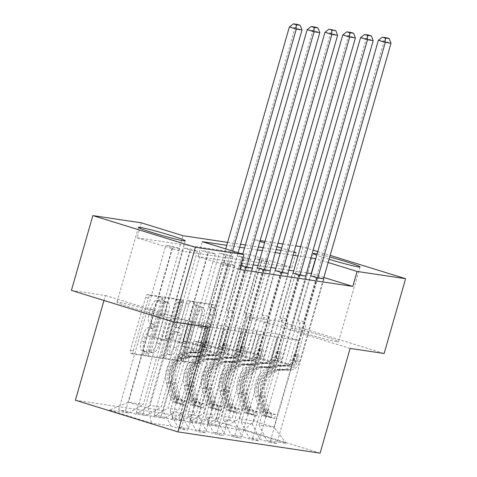 <?xml version="1.0" encoding="UTF-8"?>
<svg xmlns="http://www.w3.org/2000/svg" width="477" height="477" viewBox="0 0 477 477"><rect width="100%" height="100%" fill="white"/><g stroke="black" fill="none" stroke-linecap="round" stroke-linejoin="round"><path stroke-width="0.36" stroke-dasharray="2.38 1.79" d="M143.988 353.141A2.141 0.787 -72.8 0 1 142.617 355.079L130.716 353.296A3.059 1.121 -72.8 0 1 130.65 353.284A3.059 1.121 -72.8 0 1 130.436 350.196L145.592 297.326A3.059 1.121 -72.8 0 1 147.56 294.553L159.461 296.336A2.141 0.787 -72.8 0 1 159.503 296.342A2.141 0.787 -72.8 0 1 159.652 298.507A2.141 0.787 -72.8 0 1 158.281 300.444L156.742 300.218A9.79 3.589 -72.8 0 0 150.458 309.078L149.194 313.484A9.79 3.589 -72.8 0 0 149.891 323.376A9.79 3.589 -72.8 0 0 150.088 323.418L151.626 323.65A2.141 0.787 -72.8 0 1 151.668 323.662A2.141 0.787 -72.8 0 1 151.823 325.821A2.141 0.787 -72.8 0 1 150.446 327.765L148.907 327.532A9.79 3.589 -72.8 0 0 142.629 336.392L141.365 340.799A9.79 3.589 -72.8 0 0 142.057 350.69A9.79 3.589 -72.8 0 0 142.253 350.738L143.792 350.965A2.141 0.787 -72.8 0 1 143.839 350.977A2.141 0.787 -72.8 0 1 143.988 353.141M159.509 301.07A9.79 3.589 -72.8 0 0 153.23 309.937L151.966 314.343A9.79 3.589 -72.8 0 0 152.664 324.229A9.79 3.589 -72.8 0 0 152.855 324.277L154.399 324.509A2.141 0.787 -72.8 0 1 154.441 324.515A2.141 0.787 -72.8 0 1 154.59 326.679A2.141 0.787 -72.8 0 1 153.218 328.617L151.68 328.391A9.79 3.589 -72.8 0 0 145.396 337.251L144.137 341.657A9.79 3.589 -72.8 0 0 144.829 351.549A9.79 3.589 -72.8 0 0 145.026 351.591L146.564 351.823A2.141 0.787 -72.8 0 1 146.606 351.829A2.141 0.787 -72.8 0 1 146.761 353.994A2.141 0.787 -72.8 0 1 145.384 355.931L133.482 354.155A3.059 1.121 -72.8 0 1 133.423 354.143A3.059 1.121 -72.8 0 1 133.208 351.048L148.365 298.185A3.059 1.121 -72.8 0 1 150.327 295.412L162.228 297.189A2.141 0.787 -72.8 0 1 162.269 297.201A2.141 0.787 -72.8 0 1 162.424 299.365A2.141 0.787 -72.8 0 1 161.053 301.303L156.742 300.218M336.798 341.699A24.315 1.264 -164 0 1 310.479 334.955A24.315 1.264 -164 0 1 291.817 328.313A24.315 1.264 -164 0 1 293.576 328.337A24.315 1.264 -164 0 1 319.894 335.075A24.315 1.264 -164 0 1 338.557 341.717A24.315 1.264 -164 0 1 336.798 341.699M329.064 259.285A24.315 1.264 -164 0 1 316.746 255.213M161.977 315.565A24.315 1.264 -164 0 1 135.653 308.828A24.315 1.264 -164 0 1 116.99 302.185A24.315 1.264 -164 0 1 118.749 302.209A24.315 1.264 -164 0 1 145.068 308.947A24.315 1.264 -164 0 1 163.736 315.589A24.315 1.264 -164 0 1 161.977 315.565M200.328 342.11A3.059 1.121 -72.8 0 1 200.388 342.122A3.059 1.121 -72.8 0 1 200.608 345.211L196.357 360.046A3.059 1.121 -72.8 0 1 194.389 362.818L181.177 360.839A3.059 1.121 -72.8 0 1 181.111 360.827A3.059 1.121 -72.8 0 1 180.896 357.738L196.059 304.869A3.059 1.121 -72.8 0 1 198.021 302.096L211.233 304.076A3.059 1.121 -72.8 0 1 211.299 304.087A3.059 1.121 -72.8 0 1 211.514 307.176L206.374 325.093A3.059 1.121 -72.8 0 1 204.412 327.866L198.76 327.019A3.059 1.121 -72.8 0 1 198.694 327.007A3.059 1.121 -72.8 0 1 198.48 323.913L201.026 315.029A8.187 2.999 -72.8 0 0 200.447 306.765A8.187 2.999 -72.8 0 0 195.033 314.134L185.052 348.937A8.187 2.999 -72.8 0 0 185.636 357.207A8.187 2.999 -72.8 0 0 191.044 349.832L192.708 344.036A3.059 1.121 -72.8 0 1 194.676 341.264L203.101 342.963A3.059 1.121 -72.8 0 1 203.16 342.981A3.059 1.121 -72.8 0 1 203.381 346.069L199.124 360.904A3.059 1.121 -72.8 0 1 197.162 363.671L183.943 361.697A3.059 1.121 -72.8 0 1 183.883 361.685A3.059 1.121 -72.8 0 1 183.669 358.591L198.826 305.721A3.059 1.121 -72.8 0 1 200.787 302.955L214.006 304.928A3.059 1.121 -72.8 0 1 214.066 304.946A3.059 1.121 -72.8 0 1 214.286 308.035L209.147 325.952A3.059 1.121 -72.8 0 1 207.185 328.719L201.527 327.878A3.059 1.121 -72.8 0 1 201.467 327.86A3.059 1.121 -72.8 0 1 201.252 324.771L203.798 315.887L201.026 315.029M350.13 348.419L247.605 316.734L281.615 321.82L303.062 247.008L313.127 250.121M247.605 316.734L217.578 421.465L75.39 400.215M71.413 290.404L105.423 295.484L103.992 300.468M137.072 237.802L178.636 250.652L291.841 267.567L250.276 254.724L137.072 237.802L141.365 222.842M250.276 254.724L254.563 239.764L260.168 240.599M265.027 241.326L277.966 243.258M282.831 243.985L295.77 245.923M300.635 246.651L303.062 247.008M161.518 354.84A3.059 1.121 -72.8 0 1 159.556 357.607L146.338 355.633A3.059 1.121 -72.8 0 1 146.278 355.621A3.059 1.121 -72.8 0 1 146.063 352.527L161.22 299.663A3.059 1.121 -72.8 0 1 163.182 296.891L176.401 298.864A3.059 1.121 -72.8 0 1 176.46 298.882A3.059 1.121 -72.8 0 1 176.681 301.971L161.518 354.84L164.291 355.699A3.059 1.121 -72.8 0 1 162.329 358.466L149.11 356.492A3.059 1.121 -72.8 0 1 149.051 356.474A3.059 1.121 -72.8 0 1 148.83 353.385L163.993 300.516A3.059 1.121 -72.8 0 1 165.954 297.749L179.173 299.723A3.059 1.121 -72.8 0 1 179.233 299.735A3.059 1.121 -72.8 0 1 179.447 302.829L164.291 355.699M163.754 358.239L176.973 360.213A3.059 1.121 -72.8 0 0 178.935 357.446L194.097 304.576A3.059 1.121 -72.8 0 0 193.877 301.482A3.059 1.121 -72.8 0 0 193.817 301.47L188.159 300.623A3.059 1.121 -72.8 0 0 186.197 303.396L180.05 324.837A3.059 1.121 -72.8 0 1 178.088 327.604L174.338 327.043A3.059 1.121 -72.8 0 1 174.278 327.031A3.059 1.121 -72.8 0 1 174.057 323.943L180.461 301.619A2.141 0.787 -72.8 0 0 180.306 299.455A2.141 0.787 -72.8 0 0 178.893 301.381L163.48 355.132A3.059 1.121 -72.8 0 0 163.694 358.221A3.059 1.121 -72.8 0 0 163.754 358.239L166.527 359.092L179.746 361.071L176.973 360.213M320.097 453.15L217.578 421.465M317.187 277.882L270 442.453L259.882 439.329L248.928 437.695L259.041 440.82L252.196 439.794L242.083 436.67L231.124 435.03L241.243 438.16L234.392 437.135L224.279 434.01L213.326 432.371L223.439 435.495L216.594 434.475L206.475 431.351L195.522 429.711L205.635 432.836L198.79 431.816L188.677 428.686L177.718 427.052L187.837 430.176L180.986 429.151L170.873 426.027L151.477 423.129L109.358 410.113L128.438 402.248L143.273 404.466L168.154 317.688L153.32 315.476L128.438 402.248L148.389 408.413L151.477 423.129M270 442.453L276.845 443.479L266.732 440.354L286.128 443.252L244.015 430.236L224.613 427.338L214.501 424.214L261.694 259.637L254.843 258.612L261.772 260.752L268.617 261.778L261.694 259.637M109.358 410.113L128.754 413.01L118.642 409.886L125.493 410.906L135.605 414.036L146.558 415.67L136.446 412.545L143.291 413.571L153.403 416.695L164.362 418.329L154.25 415.205L161.095 416.23L171.207 419.355L182.16 420.994L172.048 417.87L178.899 418.889L189.011 422.014L199.964 423.654L189.852 420.529L196.697 421.549L206.809 424.679L217.768 426.313L207.656 423.188L214.501 424.214M172.763 247.45L179.608 248.475L172.68 246.335L165.835 245.309L172.763 247.45L147.453 335.725L161.441 340.047L168.154 317.688M190.561 250.109L197.412 251.135L190.484 248.994L183.639 247.968L190.561 250.109L165.251 338.384L179.245 342.707L185.958 320.353L161.077 407.125L150.118 405.492L174.999 318.714L185.958 320.353M208.366 252.774L215.21 253.794L208.288 251.653L201.437 250.634L208.366 252.774L183.055 341.043L197.049 345.366L203.757 323.012L178.875 409.791L167.922 408.151L192.803 321.373L203.757 323.012M226.17 255.433L233.014 256.453L226.086 254.313L219.241 253.293L226.17 255.433L200.859 343.702L214.847 348.031L221.561 325.672L196.679 412.45L185.726 410.81L210.607 324.038L221.561 325.672M243.968 258.093L250.819 259.118L243.89 256.978L237.045 255.952L243.968 258.093L218.657 346.368L232.651 350.69L239.365 328.331L214.483 415.109L203.524 413.47L228.405 326.697L239.365 328.331M323.853 277.465L311.463 273.631M306.604 272.874L293.671 270.936M288.806 270.209L275.867 268.277M271.002 267.549L258.063 265.617M253.198 264.89L198.033 256.644L239.597 269.487M228.179 264.58L235.024 265.6L228.101 263.459L221.25 262.439L228.179 264.58L180.986 429.151M240.706 265.606L239.055 265.099L245.899 266.118L252.279 268.092M270.083 270.751L263.703 268.784L257.425 267.841M287.887 273.416L281.508 271.443L275.229 270.507M305.685 276.076L299.306 274.102L293.033 273.166M323.489 278.735L317.11 276.761L310.831 275.825M266.16 335.522L241.279 422.3L252.232 423.934L277.113 337.161L266.16 335.522L260.001 358.048L273.995 362.377L299.306 274.102M257.163 330.996L232.281 417.769L221.328 416.135L246.21 329.357L278.848 334.234L253.967 421.012L273.917 427.177L259.077 424.959L283.964 338.181L277.805 360.713L291.799 365.036L317.11 276.761M252.232 423.934L259.882 439.329M241.279 422.3L248.928 437.695M217.768 426.313L232.281 417.769M206.809 424.679L221.328 416.135M248.356 332.863L223.474 419.641L234.434 421.274L259.315 334.496L248.356 332.863L242.203 355.389L256.191 359.712L281.508 271.443M234.434 421.274L242.083 436.67M223.474 419.641L231.124 435.03M199.964 423.654L214.483 415.109M189.011 422.014L203.524 413.47M230.558 330.203L205.676 416.976L216.63 418.615L241.511 331.837L230.558 330.203L224.399 352.73L238.393 357.052L263.703 268.784M216.63 418.615L224.279 434.01M205.676 416.976L213.326 432.371M182.16 420.994L196.679 412.45M171.207 419.355L185.726 410.81M212.754 327.538L187.872 414.316L198.826 415.956L223.707 329.178L212.754 327.538L206.595 350.07L220.589 354.393L245.899 266.118M198.826 415.956L206.475 431.351M187.872 414.316L195.522 429.711M164.362 418.329L178.875 409.791M153.403 416.695L167.922 408.151M194.95 324.879L170.068 411.657L181.027 413.291L205.909 326.518L194.95 324.879L188.797 347.405L202.785 351.734L228.101 263.459M181.027 413.291L188.677 428.686M170.068 411.657L177.718 427.052M146.558 415.67L161.077 407.125M135.605 414.036L150.118 405.492M163.223 410.631L188.105 323.859L173.27 321.641L148.389 408.413L163.223 410.631L170.873 426.027M128.754 413.01L143.273 404.466M281.615 321.82L384.134 353.505M317.789 251.564L330.185 255.392M317.116 253.907A24.315 1.264 -164 0 1 329.726 256.978M310.897 257.908L297.958 255.976M293.093 255.249L280.154 253.317M275.295 252.589L262.356 250.658M257.491 249.93L244.552 247.992M239.687 247.265L226.754 245.333M328.146 262.505L315.75 258.671M294.035 251.963L281.645 248.129M276.982 246.692L264.592 242.859M259.929 241.422L254.563 239.764M227.601 242.364L240.539 244.302M245.405 245.029L258.343 246.961M263.209 247.688L276.141 249.62M281.007 250.347L293.945 252.279M173.27 321.641L153.32 315.476M278.848 334.234L298.799 340.399L283.964 338.181M298.799 340.399L273.917 427.177L286.128 443.252M264.014 332.016L239.132 418.794L253.967 421.012L244.015 430.236M277.113 337.161L284.238 338.271M259.315 334.496L266.434 335.605M241.511 331.837L248.636 332.946M223.707 329.178L230.832 330.287M205.909 326.518L213.034 327.627M188.105 323.859L195.23 324.968M167.88 317.604L174.999 318.714M185.678 320.264L192.803 321.373M203.482 322.929L210.607 324.038M221.286 325.588L228.405 326.697M239.084 328.248L246.21 329.357M259.077 424.959L266.732 440.354M224.613 427.338L239.132 418.794M178.636 250.652L182.924 235.692M291.841 267.567L296.128 252.607M198.033 256.644L202.32 241.684M188.385 323.943L181.946 346.385L195.94 350.708L202.785 351.734M181.946 346.385L188.797 347.405M195.94 350.708L221.25 262.439M235.024 265.6L187.837 430.176M118.642 409.886L165.835 245.309M179.608 248.475L154.298 336.744L168.292 341.073L174.725 318.63M125.493 410.906L172.68 246.335M161.441 340.047L168.292 341.073M147.453 335.725L154.298 336.744M179.245 342.707L186.09 343.732L192.529 321.289M165.251 338.384L172.102 339.409L186.09 343.732M143.291 413.571L190.484 248.994M197.412 251.135L172.102 339.409M136.446 412.545L183.639 247.968M245.983 267.239L198.79 431.816M206.183 326.602L199.75 349.045L213.744 353.368L239.055 265.099M252.828 268.259L205.635 432.836M213.744 353.368L220.589 354.393M199.75 349.045L206.595 350.07M197.049 345.366L203.894 346.391L210.327 323.949M183.055 341.043L189.9 342.069L203.894 346.391M161.095 416.23L208.288 251.653M215.21 253.794L189.9 342.069M154.25 415.205L201.437 250.634M263.781 269.899L216.594 434.475M223.987 329.261L217.554 351.704L231.542 356.033L256.859 267.758M270.632 270.924L223.439 435.495M231.542 356.033L238.393 357.052M217.554 351.704L224.399 352.73M214.847 348.031L221.698 349.051L228.131 326.608M200.859 343.702L207.704 344.728L221.698 349.051M178.899 418.889L226.086 254.313M233.014 256.453L207.704 344.728M172.048 417.87L219.241 253.293M281.585 272.558L234.392 437.135M241.791 331.926L235.352 354.363L249.346 358.692L274.657 270.417M288.43 273.583L241.243 438.16M249.346 358.692L256.191 359.712M235.352 354.363L242.203 355.389M232.651 350.69L239.496 351.716L245.935 329.273M218.657 346.368L225.508 347.387L239.496 351.716M196.697 421.549L243.89 256.978M250.819 259.118L225.508 347.387M189.852 420.529L237.045 255.952M299.389 275.217L252.196 439.794M259.589 334.586L253.156 357.029L267.15 361.351L292.461 273.077M306.234 276.243L259.041 440.82M267.15 361.351L273.995 362.377M253.156 357.029L260.001 358.048M261.772 260.752L236.461 349.027L250.455 353.35L257.3 354.375L263.733 331.932M250.455 353.35L256.888 330.907M236.461 349.027L243.306 350.046L257.3 354.375M268.617 261.778L243.306 350.046M207.656 423.188L254.843 258.612M277.393 337.245L270.96 359.688L284.948 364.011L310.259 275.742M324.038 278.902L276.845 443.479M284.948 364.011L291.799 365.036M270.96 359.688L277.805 360.713M105.423 295.484L207.942 327.168M148.752 351.704A2.141 0.787 -72.8 0 1 148.705 351.698A2.141 0.787 -72.8 0 1 148.556 349.534L161.864 303.128A2.141 0.787 -72.8 0 1 163.235 301.19L164.863 301.428A9.79 3.589 -72.8 0 1 165.054 301.476A9.79 3.589 -72.8 0 1 165.752 311.368L156.653 343.088A9.79 3.589 -72.8 0 1 150.374 351.948L148.752 351.704L151.519 352.563A2.141 0.787 -72.8 0 1 151.477 352.551A2.141 0.787 -72.8 0 1 151.328 350.392L148.556 349.534M151.519 352.563L153.147 352.807A9.79 3.589 -72.8 0 0 159.425 343.941L168.518 312.22A9.79 3.589 -72.8 0 0 167.826 302.329A9.79 3.589 -72.8 0 0 167.63 302.287L166.008 302.042A2.141 0.787 -72.8 0 0 164.631 303.98L151.328 350.392M166.527 359.092A3.059 1.121 -72.8 0 1 166.467 359.08A3.059 1.121 -72.8 0 1 166.252 355.991L181.659 302.239A2.141 0.787 -72.8 0 1 183.079 300.313A2.141 0.787 -72.8 0 1 183.228 302.472L176.83 324.795A3.059 1.121 -72.8 0 0 177.045 327.89A3.059 1.121 -72.8 0 0 177.11 327.902L180.861 328.462A3.059 1.121 -72.8 0 0 182.822 325.69L188.97 304.248A3.059 1.121 -72.8 0 1 190.931 301.482L196.59 302.329A3.059 1.121 -72.8 0 1 196.649 302.34A3.059 1.121 -72.8 0 1 196.87 305.429L181.707 358.299A3.059 1.121 -72.8 0 1 179.746 361.071M173.67 347.083A8.187 2.999 -72.8 0 1 168.256 354.459A8.187 2.999 -72.8 0 1 167.677 346.189L171.195 333.924A3.059 1.121 -72.8 0 1 173.157 331.157L176.907 331.718A3.059 1.121 -72.8 0 1 176.973 331.73A3.059 1.121 -72.8 0 1 177.188 334.824L173.67 347.083L176.442 347.942A8.187 2.999 -72.8 0 1 171.028 355.311A8.187 2.999 -72.8 0 1 170.45 347.047L167.677 346.189M176.442 347.942L179.96 335.677A3.059 1.121 -72.8 0 0 179.74 332.588A3.059 1.121 -72.8 0 0 179.68 332.576L175.93 332.01A3.059 1.121 -72.8 0 0 173.968 334.782L170.45 347.047M203.798 315.887A8.187 2.999 -72.8 0 0 203.22 307.617A8.187 2.999 -72.8 0 0 197.806 314.993L187.825 349.796A8.187 2.999 -72.8 0 0 188.403 358.06A8.187 2.999 -72.8 0 0 193.817 350.69L195.481 344.889A3.059 1.121 -72.8 0 1 197.442 342.122L203.101 342.963M185.511 405.235L186.626 401.342L182.226 399.798L181.111 403.691L185.511 405.235L182.089 404.723L175.405 402.838L176.52 398.945A4.21 3.911 98.5 0 1 174.051 396.202L170.128 381.678A19.796 18.388 98.5 0 1 188.355 356.039L196.649 356.408A11.376 10.572 -81.5 0 0 207.066 348.174L208.455 343.327A1.872 0.686 -72.8 0 1 209.653 341.633A1.872 0.686 -72.8 0 1 209.689 341.639A1.872 0.686 -72.8 0 1 209.826 343.529L208.431 348.383A11.376 10.572 98.5 0 1 198.021 356.617L191.891 356.569L200.185 356.939A11.376 10.572 -81.5 0 0 210.601 348.705L238.118 252.744M181.111 403.691A8.258 7.674 98.5 0 1 176.132 398.259L172.215 383.735A23.844 22.151 98.5 0 1 194.169 352.849L191.998 352.521L198.128 352.569A7.328 6.803 -81.5 0 0 204.83 347.268L206.225 342.414A1.872 0.686 107.2 0 0 206.088 340.524A1.872 0.686 107.2 0 0 206.052 340.518A1.872 0.686 107.2 0 0 204.854 342.212L203.464 347.065A7.328 6.803 98.5 0 1 196.757 352.366L188.463 351.996L194.586 352.038A7.328 6.803 -81.5 0 0 201.294 346.737L210.494 314.659A6.773 6.29 98.5 0 0 210.047 309.513L208.968 307.349L225.722 248.916M175.405 402.838A8.258 7.674 98.5 0 1 170.426 397.407L166.509 382.882A23.844 22.151 98.5 0 1 188.463 351.996M188.355 356.039L194.479 356.086A11.376 10.572 -81.5 0 0 204.895 347.852L232.651 251.057M182.226 399.798A4.21 3.911 98.5 0 1 179.757 397.055L175.834 382.53A19.796 18.388 98.5 0 1 194.061 356.891M194.169 352.849L200.292 352.891A7.328 6.803 -81.5 0 0 207 347.59L216.2 315.512A6.773 6.29 -81.5 0 0 215.753 310.366L214.674 308.202L295.072 27.821L302.001 29.962M186.626 401.342L183.204 400.835L182.089 404.723M176.52 398.945L183.204 400.835M191.998 352.521A23.844 22.151 -81.5 0 0 170.045 383.413L173.968 397.931A8.258 7.674 -81.5 0 0 176.967 402.355C178.505 403.441 178.052 403.369 175.602 402.153A8.258 7.674 98.5 0 1 172.596 397.729L168.673 383.21A23.844 22.151 98.5 0 1 190.633 352.318M190.526 356.367A19.796 18.388 -81.5 0 0 172.298 382.005L176.222 396.524A4.21 3.911 -81.5 0 0 176.836 397.848L179.108 399.183L178.201 398.051A4.21 3.911 98.5 0 1 177.593 396.733L173.67 382.208A19.796 18.388 98.5 0 1 191.891 356.569M178.201 398.051L176.967 402.355L177.987 403.107L179.108 399.183M214.674 308.202L208.968 307.349M289.366 26.968L295.072 27.821L297.409 24.446M203.309 407.895L204.424 404.007L200.03 402.463L198.909 406.35L203.309 407.895L193.203 405.498L194.324 401.61A4.21 3.911 98.5 0 1 191.855 398.861L187.932 384.343A19.796 18.388 98.5 0 1 206.159 358.704L214.453 359.074A11.376 10.572 -81.5 0 0 224.864 350.839L226.259 345.986A1.872 0.686 -72.8 0 1 227.457 344.293A1.872 0.686 -72.8 0 1 227.493 344.299A1.872 0.686 -72.8 0 1 227.624 346.189L226.235 351.042A11.376 10.572 98.5 0 1 215.819 359.276L209.695 359.229L211.866 359.557L217.989 359.598A11.376 10.572 -81.5 0 0 228.405 351.364L252.255 268.175M198.909 406.35A8.258 7.674 98.5 0 1 193.936 400.918L190.013 386.394A23.844 22.151 98.5 0 1 211.973 355.508L209.802 355.186L215.926 355.228A7.328 6.803 -81.5 0 0 222.634 349.927L224.023 345.074A1.872 0.686 107.2 0 0 223.892 343.19A1.872 0.686 107.2 0 0 223.856 343.178A1.872 0.686 107.2 0 0 222.658 344.871L221.262 349.724A7.328 6.803 98.5 0 1 214.561 355.025L208.431 354.977L206.267 354.655L212.39 354.703A7.328 6.803 -81.5 0 0 219.098 349.397L228.292 317.318A6.773 6.29 98.5 0 0 227.851 312.179L226.772 310.008L242.775 254.187M193.203 405.498A8.258 7.674 98.5 0 1 188.23 400.066L184.307 385.541A23.844 22.151 98.5 0 1 206.267 354.655M206.159 358.704L212.283 358.746A11.376 10.572 -81.5 0 0 222.699 350.512L246.549 267.323M200.03 402.463A4.21 3.911 98.5 0 1 197.561 399.714L193.638 385.195A19.796 18.388 98.5 0 1 211.866 359.557M211.973 355.508L218.096 355.556A7.328 6.803 -81.5 0 0 224.798 350.249L233.998 318.171A6.773 6.29 -81.5 0 0 233.557 313.031L232.478 310.861L312.876 30.48L319.799 32.627M204.424 404.007L201.002 403.494L199.887 407.382M194.324 401.61L201.002 403.494M209.802 355.186A23.844 22.151 -81.5 0 0 187.849 386.072L191.766 400.597A8.258 7.674 -81.5 0 0 194.771 405.015C196.309 406.1 195.85 406.028 193.4 404.812A8.258 7.674 98.5 0 1 190.401 400.388L186.477 385.869A23.844 22.151 98.5 0 1 208.431 354.977M208.324 359.026A19.796 18.388 -81.5 0 0 190.102 384.665L194.026 399.189A4.21 3.911 -81.5 0 0 194.634 400.507L196.906 401.843L196.005 400.71A4.21 3.911 98.5 0 1 195.391 399.392L191.468 384.867A19.796 18.388 98.5 0 1 209.695 359.229M196.005 400.71L194.771 405.015L195.785 405.766L196.912 401.849M232.478 310.861L226.772 310.008M307.17 29.628L312.876 30.48L315.214 27.106M221.113 410.554L222.228 406.666L217.828 405.122L216.713 409.01L221.113 410.554L217.691 410.047L211.007 408.157L212.122 404.269A4.21 3.911 98.5 0 1 209.659 401.521L205.736 387.002A19.796 18.388 98.5 0 1 223.957 361.363L232.251 361.733A11.376 10.572 -81.5 0 0 242.668 353.499L244.057 348.645A1.872 0.686 -72.8 0 1 245.256 346.952A1.872 0.686 -72.8 0 1 245.297 346.964A1.872 0.686 -72.8 0 1 245.428 348.848L244.039 353.701A11.376 10.572 98.5 0 1 233.623 361.936L227.499 361.888L229.664 362.216L235.793 362.258A11.376 10.572 -81.5 0 0 246.204 354.023L270.06 270.835M216.713 409.01A8.258 7.674 98.5 0 1 211.74 403.578L207.817 389.059A23.844 22.151 98.5 0 1 229.771 358.167L227.607 357.845L233.73 357.893A7.328 6.803 -81.5 0 0 240.438 352.586L241.827 347.739A1.872 0.686 107.2 0 0 241.696 345.849A1.872 0.686 107.2 0 0 241.654 345.837A1.872 0.686 107.2 0 0 240.456 347.53L239.066 352.384A7.328 6.803 98.5 0 1 232.359 357.684L226.235 357.643L224.065 357.315L230.194 357.362A7.328 6.803 -81.5 0 0 236.896 352.062L246.096 319.978A6.773 6.29 98.5 0 0 245.649 314.838L244.576 312.668L257.401 267.925M211.007 408.157A8.258 7.674 98.5 0 1 206.034 402.725L202.111 388.206A23.844 22.151 98.5 0 1 224.065 357.315M223.957 361.363L230.087 361.405A11.376 10.572 -81.5 0 0 240.497 353.171L264.353 269.982M217.828 405.122A4.21 3.911 98.5 0 1 215.36 402.373L211.442 387.855A19.796 18.388 98.5 0 1 229.664 362.216M229.771 358.167L235.9 358.215A7.328 6.803 -81.5 0 0 242.602 352.914L251.802 320.83A6.773 6.29 -81.5 0 0 251.355 315.691L250.282 313.52L330.674 33.146L337.603 35.286M222.228 406.666L218.806 406.154L217.691 410.047M212.122 404.269L218.806 406.154M227.607 357.845A23.844 22.151 -81.5 0 0 205.647 388.731L209.57 403.256A8.258 7.674 -81.5 0 0 212.575 407.68C214.113 408.759 213.654 408.694 211.204 407.471A8.258 7.674 98.5 0 1 208.199 403.053L204.281 388.528A23.844 22.151 98.5 0 1 226.235 357.643M226.128 361.685A19.796 18.388 -81.5 0 0 207.9 387.324L211.824 401.849A4.21 3.911 -81.5 0 0 212.438 403.166L214.71 404.508L213.809 403.369A4.21 3.911 98.5 0 1 213.195 402.051L209.272 387.533A19.796 18.388 98.5 0 1 227.499 361.888M213.809 403.369L212.575 407.68L213.589 408.425L214.716 404.508M250.282 313.52L244.576 312.668M324.968 32.293L330.674 33.146L333.012 29.771M238.917 413.219L240.032 409.326L235.632 407.781L234.517 411.675L238.917 413.219L235.495 412.706L228.811 410.822L229.926 406.929A4.21 3.911 98.5 0 1 227.457 404.186L223.534 389.661A19.796 18.388 98.5 0 1 241.761 364.023L250.055 364.392A11.376 10.572 -81.5 0 0 260.472 356.158L261.861 351.305A1.872 0.686 -72.8 0 1 263.06 349.611A1.872 0.686 -72.8 0 1 263.095 349.623A1.872 0.686 -72.8 0 1 263.232 351.513L261.837 356.361A11.376 10.572 98.5 0 1 251.427 364.595L245.297 364.553L253.591 364.923A11.376 10.572 -81.5 0 0 264.008 356.689L287.864 273.5M234.517 411.675A8.258 7.674 98.5 0 1 229.538 406.237L225.621 391.718A23.844 22.151 98.5 0 1 247.575 360.827L245.405 360.505L251.534 360.552A7.328 6.803 -81.5 0 0 258.236 355.252L259.625 350.398A1.872 0.686 107.2 0 0 259.494 348.508A1.872 0.686 107.2 0 0 259.458 348.502A1.872 0.686 107.2 0 0 258.26 350.196L256.864 355.043A7.328 6.803 98.5 0 1 250.163 360.344L244.039 360.302L241.869 359.974L247.992 360.022A7.328 6.803 -81.5 0 0 254.7 354.721L263.9 322.637A6.773 6.29 98.5 0 0 263.453 317.497L262.374 315.327L275.205 270.59M228.811 410.822A8.258 7.674 98.5 0 1 223.832 405.384L219.915 390.866A23.844 22.151 98.5 0 1 241.869 359.974M241.761 364.023L247.885 364.07A11.376 10.572 -81.5 0 0 258.301 355.836L282.157 272.647M235.632 407.781A4.21 3.911 98.5 0 1 233.164 405.039L229.24 390.514A19.796 18.388 98.5 0 1 247.468 364.875M247.575 360.827L253.698 360.874A7.328 6.803 -81.5 0 0 260.406 355.574L269.606 323.489A6.773 6.29 -81.5 0 0 269.159 318.35L268.08 316.179L348.478 35.805L355.407 37.945M240.032 409.326L236.61 408.813L235.495 412.706M229.926 406.929L236.61 408.813M245.405 360.505A23.844 22.151 -81.5 0 0 223.451 391.396L227.374 405.915A8.258 7.674 -81.5 0 0 230.373 410.339C231.911 411.418 231.458 411.353 229.008 410.131A8.258 7.674 98.5 0 1 226.003 405.712L222.079 391.188A23.844 22.151 98.5 0 1 244.039 360.302M243.932 364.345A19.796 18.388 -81.5 0 0 225.704 389.989L229.628 404.508A4.21 3.911 -81.5 0 0 230.242 405.826L232.514 407.167L231.607 406.034A4.21 3.911 98.5 0 1 230.993 404.711L227.076 390.192A19.796 18.388 98.5 0 1 245.297 364.553M231.607 406.034L230.373 410.339L231.393 411.091L232.514 407.167M268.08 316.179L262.374 315.327M342.772 34.952L348.478 35.805L350.816 32.43M256.715 415.878L257.83 411.985L253.436 410.441L252.315 414.334L256.715 415.878L246.609 413.481L247.73 409.588A4.21 3.911 98.5 0 1 245.261 406.845L241.338 392.321A19.796 18.388 98.5 0 1 259.566 366.682L267.859 367.051A11.376 10.572 -81.5 0 0 278.27 358.817L279.665 353.97A1.872 0.686 -72.8 0 1 280.864 352.276A1.872 0.686 -72.8 0 1 280.899 352.282A1.872 0.686 -72.8 0 1 281.031 354.172L279.641 359.026A11.376 10.572 98.5 0 1 269.225 367.26L263.101 367.212L265.272 367.534L271.395 367.582A11.376 10.572 -81.5 0 0 281.812 359.348L305.662 276.159M252.315 414.334A8.258 7.674 98.5 0 1 247.342 408.902L243.419 394.378A23.844 22.151 98.5 0 1 265.379 363.492L263.209 363.164L269.332 363.212A7.328 6.803 -81.5 0 0 276.04 357.911L277.429 353.058A1.872 0.686 107.2 0 0 277.298 351.167A1.872 0.686 107.2 0 0 277.262 351.161A1.872 0.686 107.2 0 0 276.058 352.855L274.669 357.708A7.328 6.803 98.5 0 1 267.967 363.009L259.673 362.639L265.796 362.681A7.328 6.803 -81.5 0 0 272.504 357.38L281.698 325.302A6.773 6.29 98.5 0 0 281.257 320.156L280.178 317.986L293.009 273.249M246.609 413.481A8.258 7.674 98.5 0 1 241.636 408.05L237.713 393.525A23.844 22.151 98.5 0 1 259.673 362.639M259.566 366.682L265.689 366.73A11.376 10.572 -81.5 0 0 276.105 358.495L299.955 275.307M253.436 410.441A4.21 3.911 98.5 0 1 250.968 407.698L247.044 393.173A19.796 18.388 98.5 0 1 265.272 367.534M265.379 363.492L271.502 363.534A7.328 6.803 -81.5 0 0 278.204 358.233L287.404 326.155A6.773 6.29 -81.5 0 0 286.963 321.009L285.884 318.839L366.282 38.464L373.205 40.605M257.83 411.985L254.408 411.478L253.293 415.366M247.73 409.588L254.408 411.478M263.209 363.164A23.844 22.151 -81.5 0 0 241.255 394.056L245.172 408.574A8.258 7.674 -81.5 0 0 248.177 412.999C249.715 414.078 249.256 414.012 246.806 412.796A8.258 7.674 98.5 0 1 243.807 408.372L239.883 393.853A23.844 22.151 98.5 0 1 261.837 362.961M261.73 367.01A19.796 18.388 -81.5 0 0 243.508 392.649L247.426 407.167A4.21 3.911 -81.5 0 0 248.04 408.491L250.312 409.826L249.411 408.694A4.21 3.911 98.5 0 1 248.797 407.376L244.874 392.851A19.796 18.388 98.5 0 1 263.101 367.212M249.411 408.694L248.177 412.999L249.191 413.75L250.318 409.826M285.884 318.839L280.178 317.986M360.576 37.611L366.282 38.464L368.62 35.089M274.519 418.538L275.634 414.65L271.234 413.106L270.119 416.993L274.519 418.538L264.413 416.141L265.528 412.247A4.21 3.911 98.5 0 1 263.06 409.504L259.142 394.986A19.796 18.388 98.5 0 1 277.364 369.347L285.657 369.711A11.376 10.572 -81.5 0 0 296.074 361.477L297.463 356.629A1.872 0.686 -72.8 0 1 298.662 354.936A1.872 0.686 -72.8 0 1 298.703 354.942A1.872 0.686 -72.8 0 1 298.835 356.832L297.445 361.685A11.376 10.572 98.5 0 1 287.029 369.919L280.905 369.872L283.07 370.2L289.193 370.241A11.376 10.572 -81.5 0 0 299.61 362.007L323.466 278.818M270.119 416.993A8.258 7.674 98.5 0 1 265.146 411.562L261.223 397.037A23.844 22.151 98.5 0 1 283.177 366.151L281.013 365.829L287.136 365.871A7.328 6.803 -81.5 0 0 293.838 360.57L295.233 355.717A1.872 0.686 107.2 0 0 295.102 353.833A1.872 0.686 107.2 0 0 295.06 353.821A1.872 0.686 107.2 0 0 293.862 355.514L292.473 360.368A7.328 6.803 98.5 0 1 285.765 365.668L277.471 365.299L283.6 365.346A7.328 6.803 -81.5 0 0 290.302 360.04L299.502 327.961A6.773 6.29 98.5 0 0 299.055 322.816L297.982 320.651L310.807 275.909M264.413 416.141A8.258 7.674 98.5 0 1 259.44 410.709L255.517 396.184A23.844 22.151 98.5 0 1 277.471 365.299M277.364 369.347L283.493 369.389A11.376 10.572 -81.5 0 0 293.904 361.155L317.76 277.966M271.234 413.106A4.21 3.911 98.5 0 1 268.766 410.357L264.848 395.838A19.796 18.388 98.5 0 1 283.07 370.2M283.177 366.151L289.3 366.199A7.328 6.803 -81.5 0 0 296.008 360.892L305.208 328.814A6.773 6.29 -81.5 0 0 304.761 323.668L303.682 321.504L384.08 41.123L391.009 43.264M275.634 414.65L272.212 414.137L271.097 418.025M265.528 412.247L272.212 414.137M281.013 365.829A23.844 22.151 -81.5 0 0 259.053 396.715L262.976 411.24A8.258 7.674 -81.5 0 0 265.981 415.658C267.519 416.743 267.06 416.671 264.61 415.455A8.258 7.674 98.5 0 1 261.605 411.031L257.687 396.512A23.844 22.151 98.5 0 1 279.641 365.62M279.534 369.669A19.796 18.388 -81.5 0 0 261.307 395.308L265.23 409.832A4.21 3.911 -81.5 0 0 265.844 411.15L268.116 412.486L267.215 411.353A4.21 3.911 98.5 0 1 266.601 410.035L262.678 395.511A19.796 18.388 98.5 0 1 280.905 369.872M267.215 411.353L265.981 415.658L266.995 416.409L268.122 412.486M303.682 321.504L297.982 320.651M378.374 40.271L384.08 41.123L386.418 37.749M145.384 355.931L142.617 355.079M161.053 301.303L158.281 300.444M153.218 328.617L150.446 327.765M145.026 351.591L142.253 350.738M144.137 341.657L141.365 340.799M145.396 337.251L142.629 336.392M151.68 328.391L148.907 327.532M154.399 324.509L151.626 323.65M152.855 324.277L150.088 323.418M151.966 314.343L149.194 313.484M153.23 309.937L150.458 309.078M162.228 297.189L159.461 296.336M150.327 295.412L147.56 294.553M148.365 298.185L145.592 297.326M133.208 351.048L130.436 350.196M133.482 354.155L130.716 353.296M146.564 351.823L143.792 350.965M179.447 302.829L176.681 301.971M179.173 299.723L176.401 298.864M165.954 297.749L163.182 296.891M163.993 300.516L161.22 299.663M148.83 353.385L146.063 352.527M149.11 356.492L146.338 355.633M162.329 358.466L159.556 357.607M164.631 303.98L161.864 303.128M166.008 302.042L163.235 301.19M167.63 302.287L164.863 301.428M168.518 312.22L165.752 311.368M159.425 343.941L156.653 343.088M153.147 352.807L150.374 351.948M181.707 358.299L178.935 357.446M196.87 305.429L194.097 304.576M196.59 302.329L193.817 301.47M190.931 301.482L188.159 300.623M188.97 304.248L186.197 303.396M182.822 325.69L180.05 324.837M180.861 328.462L178.088 327.604M177.11 327.902L174.338 327.043M176.83 324.795L174.057 323.943M183.228 302.472L180.461 301.619M181.659 302.239L178.893 301.381M166.252 355.991L163.48 355.132M173.968 334.782L171.195 333.924M175.93 332.01L173.157 331.157M179.68 332.576L176.907 331.718M179.96 335.677L177.188 334.824M197.442 342.122L194.676 341.264M195.481 344.889L192.708 344.036M193.817 350.69L191.044 349.832M187.825 349.796L185.052 348.937M197.806 314.993L195.033 314.134M201.252 324.771L198.48 323.913M201.527 327.878L198.76 327.019M207.185 328.719L204.412 327.866M209.147 325.952L206.374 325.093M214.286 308.035L211.514 307.176M214.006 304.928L211.233 304.076M200.787 302.955L198.021 302.096M198.826 305.721L196.059 304.869M183.669 358.591L180.896 357.738M183.943 361.697L181.177 360.839M197.162 363.671L194.389 362.818M199.124 360.904L196.357 360.046M203.381 346.069L200.608 345.211M204.854 342.212L208.455 343.327M181.218 403.733L175.572 402.886M176.687 398.999L182.333 399.839M168.673 383.21L166.509 382.882M170.128 381.678L172.298 382.005M203.464 347.065L201.294 346.737M216.2 315.512L210.494 314.659M207 347.59L204.83 347.268M204.895 347.852L207.066 348.174M208.431 348.383L210.601 348.705M196.757 352.366L194.586 352.038M200.292 352.891L198.128 352.569M194.479 356.086L196.649 356.408M198.021 356.617L200.185 356.939M172.215 383.735L170.045 383.413M173.67 382.208L175.834 382.53M172.596 397.729L170.426 397.407M174.051 396.202L176.222 396.524M176.132 398.259L173.968 397.931M177.593 396.733L179.757 397.055M215.753 310.366L210.047 309.513M176.836 397.848L175.602 402.153M206.225 342.414L209.826 343.529M222.658 344.871L226.259 345.986M199.022 406.392L193.37 405.545M194.491 401.658L200.137 402.505M186.477 385.869L184.307 385.541M187.932 384.343L190.102 384.665M221.262 349.724L219.098 349.397M233.998 318.171L228.292 317.318M224.798 350.249L222.634 349.927M222.699 350.512L224.864 350.839M226.235 351.042L228.405 351.364M214.561 355.025L212.39 354.703M218.096 355.556L215.926 355.228M212.283 358.746L214.453 359.074M215.819 359.276L217.989 359.598M190.013 386.394L187.849 386.072M191.468 384.867L193.638 385.195M190.401 400.388L188.23 400.066M191.855 398.861L194.026 399.189M193.936 400.918L191.766 400.597M195.391 399.392L197.561 399.714M233.557 313.031L227.851 312.179M194.634 400.507L193.4 404.812M224.023 345.074L227.624 346.189M240.456 347.53L244.057 348.645M216.82 409.051L211.174 408.211M212.289 404.317L217.941 405.164M204.281 388.528L202.111 388.206M205.736 387.002L207.9 387.324M239.066 352.384L236.896 352.062M251.802 320.83L246.096 319.978M242.602 352.914L240.438 352.586M240.497 353.171L242.668 353.499M244.039 353.701L246.204 354.023M232.359 357.684L230.194 357.362M235.9 358.215L233.73 357.893M230.087 361.405L232.251 361.733M233.623 361.936L235.793 362.258M207.817 389.059L205.647 388.731M209.272 387.533L211.442 387.855M208.199 403.053L206.034 402.725M209.659 401.521L211.824 401.849M211.74 403.578L209.57 403.256M213.195 402.051L215.36 402.373M251.355 315.691L245.649 314.838M212.438 403.166L211.204 407.471M241.827 347.739L245.428 348.848M258.26 350.196L261.861 351.305M234.624 411.711L228.978 410.87M230.093 406.976L235.739 407.823M222.079 391.188L219.915 390.866M223.534 389.661L225.704 389.989M256.864 355.043L254.7 354.721M269.606 323.489L263.9 322.637M260.406 355.574L258.236 355.252M258.301 355.836L260.472 356.158M261.837 356.361L264.008 356.689M250.163 360.344L247.992 360.022M253.698 360.874L251.534 360.552M247.885 364.07L250.055 364.392M251.427 364.595L253.591 364.923M225.621 391.718L223.451 391.396M227.076 390.192L229.24 390.514M226.003 405.712L223.832 405.384M227.457 404.186L229.628 404.508M229.538 406.237L227.374 405.915M230.993 404.711L233.164 405.039M269.159 318.35L263.453 317.497M230.242 405.826L229.008 410.131M259.625 350.398L263.232 351.513M276.058 352.855L279.665 353.97M252.428 414.376L246.776 413.529M247.891 409.642L253.543 410.482M239.883 393.853L237.713 393.525M241.338 392.321L243.508 392.649M274.669 357.708L272.504 357.38M287.404 326.155L281.698 325.302M278.204 358.233L276.04 357.911M276.105 358.495L278.27 358.817M279.641 359.026L281.812 359.348M267.967 363.009L265.796 362.681M271.502 363.534L269.332 363.212M265.689 366.73L267.859 367.051M269.225 367.26L271.395 367.582M243.419 394.378L241.255 394.056M244.874 392.851L247.044 393.173M243.807 408.372L241.636 408.05M245.261 406.845L247.426 407.167M247.342 408.902L245.172 408.574M248.797 407.376L250.968 407.698M286.963 321.009L281.257 320.156M248.04 408.491L246.806 412.796M277.429 353.058L281.031 354.172M293.862 355.514L297.463 356.629M270.226 417.035L264.58 416.188M265.695 412.301L271.341 413.142M257.687 396.512L255.517 396.184M259.142 394.986L261.307 395.308M292.473 360.368L290.302 360.04M305.208 328.814L299.502 327.961M296.008 360.892L293.838 360.57M293.904 361.155L296.074 361.477M297.445 361.685L299.61 362.007M285.765 365.668L283.6 365.346M289.3 366.199L287.136 365.871M283.493 369.389L285.657 369.711M287.029 369.919L289.193 370.241M261.223 397.037L259.053 396.715M262.678 395.511L264.848 395.838M261.605 411.031L259.44 410.709M263.06 409.504L265.23 409.832M265.146 411.562L262.976 411.24M266.601 410.035L268.766 410.357M304.761 323.668L299.055 322.816M265.844 411.15L264.61 415.455M295.233 355.717L298.835 356.832M313.264 253.508L291.817 328.313M138.443 227.38L116.99 302.185M185.183 240.784L163.736 315.589M360.01 266.911L338.557 341.717M144.829 351.549L142.057 350.69M154.441 324.515L151.668 323.662M152.664 324.229L149.891 323.376M162.269 297.201L159.503 296.342M133.423 354.143L130.65 353.284M146.606 351.829L143.839 350.977M179.233 299.735L176.46 298.882M149.051 356.474L146.278 355.621M151.477 352.551L148.705 351.698M167.826 302.329L165.054 301.476M196.649 302.34L193.877 301.482M177.045 327.89L174.278 327.031M183.079 300.313L180.306 299.455M171.028 355.311L168.256 354.459M179.74 332.588L176.973 331.73M166.467 359.08L163.694 358.221M188.403 358.06L185.636 357.207M203.22 307.617L200.447 306.765M201.467 327.86L198.694 327.007M214.066 304.946L211.299 304.087M183.883 361.685L181.111 360.827M203.16 342.981L200.388 342.122M206.088 340.524L209.689 341.639M223.892 343.19L227.493 344.299M241.696 345.849L245.297 346.964M259.494 348.508L263.095 349.623M277.298 351.167L280.899 352.282M295.102 353.833L298.703 354.942"/><path stroke-width="0.72" d="M329.726 256.978A24.315 1.264 -164 0 1 360.01 266.911A24.315 1.264 -164 0 1 358.251 266.887A24.315 1.264 -164 0 1 329.064 259.285M316.746 255.213A24.315 1.264 -164 0 1 313.264 253.508A24.315 1.264 -164 0 1 315.023 253.531A24.315 1.264 -164 0 1 317.116 253.907M183.424 240.76A24.315 1.264 -164 0 1 157.106 234.022A24.315 1.264 -164 0 1 138.443 227.38A24.315 1.264 -164 0 1 140.202 227.404A24.315 1.264 -164 0 1 166.521 234.141A24.315 1.264 -164 0 1 185.183 240.784A24.315 1.264 -164 0 1 183.424 240.76M103.992 300.468L75.39 400.215L177.909 431.9L320.097 453.15L350.13 348.419L384.134 353.505L405.587 278.693L357.088 271.449L328.146 262.505M177.909 431.9L207.942 327.168L173.938 322.088L71.413 290.404L92.866 215.598L141.365 222.842L182.924 235.692L227.601 242.364M260.168 240.599L265.027 241.326M277.966 243.258L282.831 243.985M295.77 245.923L300.635 246.651M226.754 245.333L202.32 241.684L243.884 254.527L239.597 269.487L352.795 286.409L323.853 277.465M311.463 273.631L306.604 272.874M293.671 270.936L288.806 270.209M275.867 268.277L271.002 267.549M258.063 265.617L253.198 264.89M240.706 265.606L245.983 267.239L252.279 268.092M257.425 267.841L263.781 269.899L270.083 270.751M275.229 270.507L281.585 272.558L287.887 273.416M293.033 273.166L299.389 275.217L305.685 276.076M310.831 275.825L317.187 277.882L323.489 278.735M173.938 322.088L195.385 247.277L92.866 215.598M313.127 250.121L317.789 251.564M330.185 255.392L405.587 278.693M352.795 286.409L357.088 271.449M243.884 254.527L195.385 247.277M315.75 258.671L310.897 257.908M297.958 255.976L293.093 255.249M280.154 253.317L275.295 252.589M262.356 250.658L257.491 249.93M244.552 247.992L239.687 247.265M293.945 252.279L296.128 252.607L294.035 251.963M281.645 248.129L276.982 246.692M264.592 242.859L259.929 241.422M240.539 244.302L245.405 245.029M258.343 246.961L263.209 247.688M276.141 249.62L281.007 250.347M311.237 273.565L315.524 258.6M232.651 251.057L296.295 29.109L289.366 26.968L225.722 248.916M238.118 252.744L302.001 29.962L296.295 29.109L296.187 24.709L300.182 25.305L297.409 24.446L293.415 23.85L296.187 24.709M289.366 26.968L293.415 23.85M300.182 25.305L302.001 29.962M246.549 267.323L314.093 31.774L307.17 29.628L242.775 254.187M252.255 268.175L319.799 32.627L314.093 31.774L313.991 27.368L317.98 27.964L315.214 27.106L311.219 26.509L313.991 27.368M307.17 29.628L311.219 26.509M317.98 27.964L319.799 32.627M264.353 269.982L331.897 34.433L324.968 32.293L257.401 267.925M270.06 270.835L337.603 35.286L331.897 34.433L331.789 30.027L335.784 30.623L329.017 29.169L331.789 30.027M324.968 32.293L329.017 29.169M335.784 30.623L337.603 35.286M282.157 272.647L349.701 37.093L342.772 34.952L275.205 270.59M287.864 273.5L355.407 37.945L349.701 37.093L349.593 32.686L353.588 33.283L350.816 32.43L346.821 31.834L349.593 32.686M342.772 34.952L346.821 31.834M353.588 33.283L355.407 37.945M299.955 275.307L367.499 39.752L360.576 37.611L293.009 273.249M305.662 276.159L373.205 40.605L367.499 39.752L367.391 35.352L371.386 35.948L368.62 35.089L364.625 34.493L367.391 35.352M360.576 37.611L364.625 34.493M371.386 35.948L373.205 40.605M317.76 277.966L385.303 42.411L378.374 40.271L310.807 275.909M323.466 278.818L391.009 43.264L385.303 42.411L385.195 38.011L389.19 38.607L386.418 37.749L382.423 37.152L385.195 38.011M378.374 40.271L382.423 37.152M389.19 38.607L391.009 43.264"/></g></svg>

